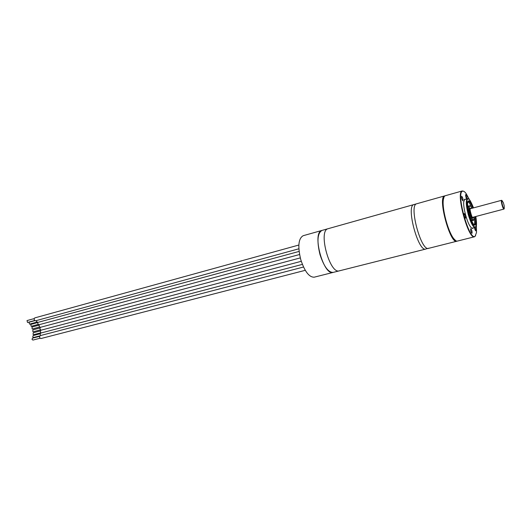 <?xml version="1.0" encoding="UTF-8"?>
<svg xmlns="http://www.w3.org/2000/svg" width="531" height="531" viewBox="0 0 531 531"><rect width="100%" height="100%" fill="white"/><g stroke="black" fill="none" stroke-linecap="round" stroke-linejoin="round"><path stroke-width="0.8" d="M416.53 203.831L416.563 203.818C408.658 205.351 421.176 251.648 428.597 248.349C421.196 251.648 408.684 205.497 416.53 203.831M339.993 270.611L339.382 270.837C329.817 274.593 317.95 230.919 327.952 228.742C317.95 230.919 329.817 274.593 339.382 270.837L333.202 272.396C323.498 276.18 311.677 232.684 321.819 230.467L413.782 204.601C405.863 206.287 418.355 252.364 425.822 249.046C418.335 252.364 405.837 206.147 413.808 204.594L416.862 203.731M429.094 248.136L426.307 248.847M40.283 335.619L40.157 335.652C39.194 336.999 39.46 337.962 40.967 338.539L41.033 338.519M27.015 320.578L27.539 322.45M28.993 322.251L29.51 324.122M30.692 324.448L31.203 326.319M32.013 327.036L32.112 328.868L32.517 328.901M32.882 329.87L32.816 331.596L33.387 331.736M33.261 332.784L33.041 334.364L33.758 334.656M33.114 335.612L32.769 337.006L33.606 337.49M32.451 338.194L32.013 339.375L32.942 340.072M35.61 320.784L35.57 320.797C34.03 320.213 33.752 319.25 34.727 317.91L34.8 317.89M40.635 335.526C39.971 334.384 40.044 333.554 40.867 333.037L302.378 264.385M41.133 330.176L301.269 261.298L41.133 330.176C39.845 329.366 39.646 328.41 40.515 327.302L300.294 257.9M41.119 332.977C40.117 331.875 40.077 330.946 41.006 330.196M40.515 327.302C39.228 326.983 38.849 326.1 39.374 324.647M39.261 324.68L39.214 324.693C38.119 324.574 37.668 323.804 37.847 322.397M37.575 322.47L36.062 320.664M26.995 320.585L34.143 318.613M303.181 235.704C298.389 238.465 297.592 246.477 300.792 259.739C304.721 271.56 309.201 277.368 314.239 277.175L333.202 272.396C328.35 272.529 323.95 266.608 320.014 254.628C316.761 241.207 317.425 233.129 322.012 230.408L303.181 235.704M445.436 195.693L445.164 195.773C444.142 196.198 443.504 197.738 443.246 200.399C442.19 209.36 447.912 230.812 453.288 238.061C454.901 240.331 456.268 241.339 457.397 241.087L474.515 236.773C468.322 239.813 455.465 192.162 462.176 190.987L463.769 191.299M475.617 235.731L474.515 236.773M476.36 225.516L476.526 232.452L475.126 236.235C469.431 241.612 455.698 192.547 462.541 191.193C463.523 190.835 464.738 191.671 466.191 193.682L469.497 199.789M475.311 227.341L475.822 230.846C475.291 230.58 474.847 229.492 474.495 227.593M472.026 233.295L471.986 233.308C470.937 232.04 470.526 230.5 470.738 228.695L470.771 228.675C471.813 229.943 472.232 231.476 472.026 233.295M465.475 218.208L465.441 218.214C464.366 216.913 463.941 215.36 464.174 213.548L464.2 213.542C465.275 214.836 465.7 216.389 465.475 218.208M462.966 200.884L462.946 200.891C461.864 199.576 461.439 198.036 461.671 196.264L461.691 196.258C462.767 197.565 463.191 199.105 462.966 200.884M466.729 198.952C465.767 197.2 465.435 195.733 465.72 194.538L465.733 194.532C466.59 195.368 467.048 196.802 467.114 198.846M473.254 227.912L472.902 228.27C472.245 228.649 471.389 228.091 470.333 226.591C466.941 221.991 463.085 207.535 463.736 201.853L464.778 199.191L465.614 199.258M464.565 199.556L464.16 199.908M471.667 228.071L472.53 228.058M444.035 196.974L443.066 200.705C442.018 209.559 447.66 230.726 452.976 237.881L455.678 240.629C449.133 238.26 439.542 202.284 444.035 196.974M467.99 201.607C469.172 202.311 470.466 204.548 471.867 208.325C470.977 206.493 470.293 205.689 469.802 205.915C467.784 206.546 471.94 221.414 473.732 220L474.156 216.933C474.827 220.903 474.82 223.491 474.143 224.686M470.274 217.604C471.495 220.305 472.378 221.142 472.915 220.113M469.205 206.181C468.223 205.563 467.877 206.732 468.163 209.679M504.198 205.716L504.244 208.676C503.388 209.446 501.005 200.844 501.987 200.526L503.361 202.709L504.198 205.716M504.171 208.796L503.979 209.068C502.996 209.566 500.567 200.632 501.603 200.32L502.014 200.512M457.098 241.127L456.819 241.233C450.142 244.379 437.418 197.247 444.593 195.932L445.018 195.839M468.641 205.995L469.523 205.762C468.707 206.659 468.873 209.353 470.015 213.84C471.282 218.022 472.437 220.179 473.479 220.312L472.524 220.557M471.057 208.544L470.453 208.245C468.827 207.249 472.371 219.927 473.088 217.67L473.353 217.146M471.953 228.244L475.099 227.434C473.048 227.188 470.778 222.947 468.282 214.703C466.026 205.802 465.707 200.492 467.34 198.793L467.453 198.753C468.309 198.561 469.271 199.278 470.34 200.91M475.822 216.495C476.805 223.398 476.745 226.837 475.637 226.803C474.495 228.363 472.225 224.274 468.827 214.537C466.603 204.156 466.298 199.006 467.897 199.098C468.793 197.924 470.665 200.851 473.519 207.873M473.075 207.999C470.712 202.377 469.165 200.054 468.442 201.03C467.061 200.964 467.326 205.397 469.238 214.318C472.159 222.688 474.11 226.206 475.099 224.879C476.002 224.905 476.095 222.157 475.378 216.615M468.375 201.269L468.375 201.269C469.603 201.222 471.083 203.492 472.809 208.066M475.106 216.688C475.849 221.221 475.756 223.896 474.814 224.719L474.648 224.792M339.382 270.837L425.822 249.046M305.265 270.319L40.967 338.539M34.668 320.498L27.519 322.463M36.632 322.184L29.484 324.129M38.325 324.395L31.17 326.326M39.639 327.003L32.484 328.915M40.509 329.851L33.353 331.749M40.88 332.784L33.718 334.669M39.845 335.864L33.566 337.504M40.077 338.234L32.895 340.086M298.867 248.8L35.57 320.797M299.557 254.522L39.214 324.693M299.092 251.422L37.528 322.483M298.853 245.03L34.767 317.903M39.586 336.335L32.411 338.201M40.243 333.74L33.075 335.619M40.383 330.899L33.227 332.791M40.004 327.966L32.856 329.877M39.135 325.118L31.979 327.043M37.807 322.509L30.665 324.454M34.847 320.651L28.966 322.257M303.513 267.02L40.217 335.632M445.297 195.727L462.295 190.941M473.679 220.212L474.196 218.692M472.471 217.378L503.979 209.068M476.526 224.122L475.537 227.208M467.453 198.753L464.32 199.616M468.296 201.295L467.612 203.187M470.2 208.769L501.642 200.3M444.726 195.886L416.709 203.771M456.819 241.233L428.597 248.349"/></g></svg>
